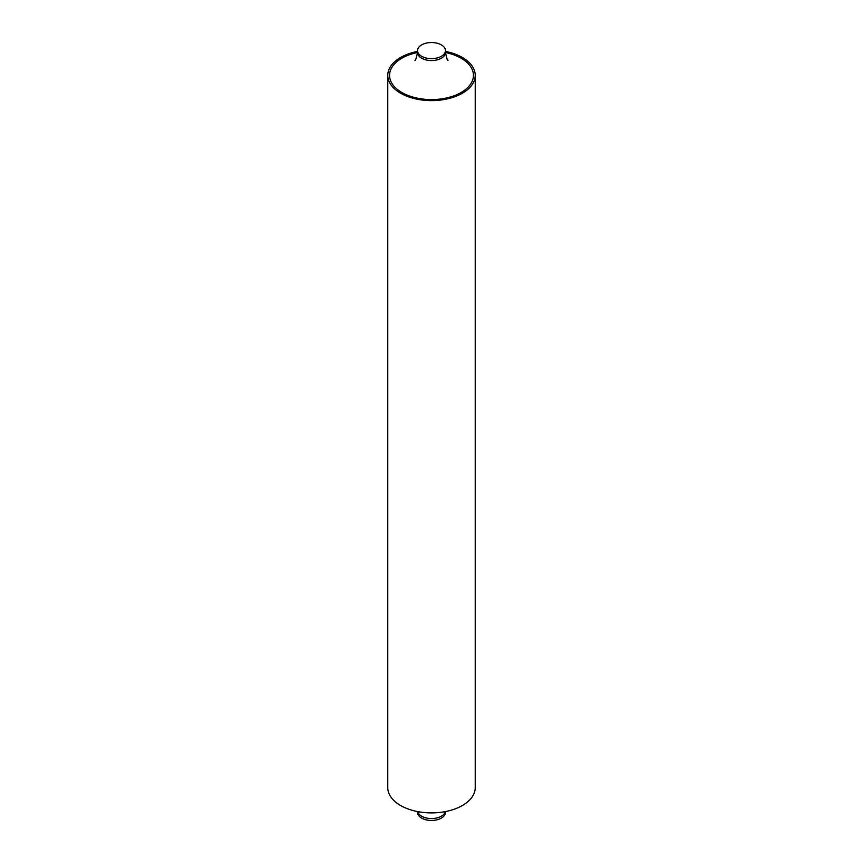 <?xml version="1.0" encoding="UTF-8"?>
<svg xmlns="http://www.w3.org/2000/svg" width="863" height="863" viewBox="0 0 863 863"><rect width="100%" height="100%" fill="white"/><g stroke="black" fill="none" stroke-linecap="round" stroke-linejoin="round"><path stroke-width="1.29" d="M441.371 44.898A13.959 8.058 0 0 0 426.16 43.15A13.959 8.058 0 0 0 417.541 50.593A13.959 8.058 0 0 0 421.629 56.289A13.959 8.058 0 0 0 436.84 58.037A13.959 8.058 0 0 0 445.459 50.593A13.959 8.058 0 0 0 441.371 44.898M417.541 811.576L417.541 812.407A13.959 8.058 0 0 0 421.629 818.102A13.959 8.058 0 0 0 436.84 819.85A13.959 8.058 0 0 0 445.459 812.407L445.459 811.576M417.541 51.424A43.733 25.254 0 0 0 387.767 75.351A43.733 25.254 0 0 0 400.572 93.204A43.733 25.254 0 0 0 448.242 98.684A43.733 25.254 0 0 0 475.233 75.351A43.733 25.254 0 0 0 462.428 57.497A43.733 25.254 0 0 0 445.459 51.424M475.233 75.351L475.233 787.649A43.733 25.254 180 0 1 448.242 810.972A43.733 25.254 180 0 1 400.572 805.503A43.733 25.254 180 0 1 387.767 787.649L387.767 75.351M445.459 52.514A41.942 24.218 180 0 1 461.155 58.231A41.942 24.218 180 0 1 461.155 92.481A41.942 24.218 180 0 1 401.845 92.481A41.942 24.218 180 0 1 417.541 52.514M447.163 59.612L448.08 60.227C447.617 61.025 446.732 58.457 445.459 52.503A13.959 8.058 180 0 1 436.84 59.946A13.959 8.058 180 0 1 421.629 58.199A13.959 8.058 180 0 1 417.541 52.503L417.541 50.593M445.319 811.608A13.959 8.058 180 0 1 435.944 818.135A13.959 8.058 180 0 1 421.629 816.204A13.959 8.058 180 0 1 417.681 811.608M445.459 52.503L445.459 50.593M414.92 60.227C415.373 61.057 416.246 58.479 417.541 52.503"/></g></svg>
